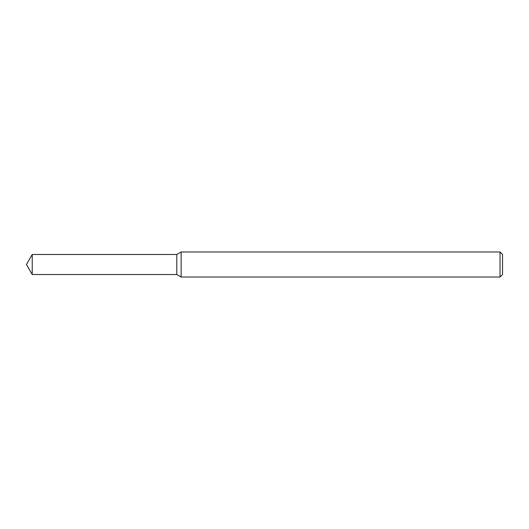 <?xml version="1.0" encoding="UTF-8"?>
<svg xmlns="http://www.w3.org/2000/svg" width="529" height="529" viewBox="0 0 529 529"><rect width="100%" height="100%" fill="white"/><g stroke="black" fill="none" stroke-linecap="round" stroke-linejoin="round"><path stroke-width="0.79" d="M32.236 254.475L176.798 254.475L176.798 274.525L176.798 254.475L181.136 251.969L181.136 277.031L176.798 274.525L32.236 274.525L32.236 254.475L26.45 264.5L32.236 274.525M500.044 277.031L500.044 251.969L502.55 254.475L502.55 274.525L500.044 277.031L181.136 277.031M500.044 251.969L181.136 251.969"/></g></svg>
